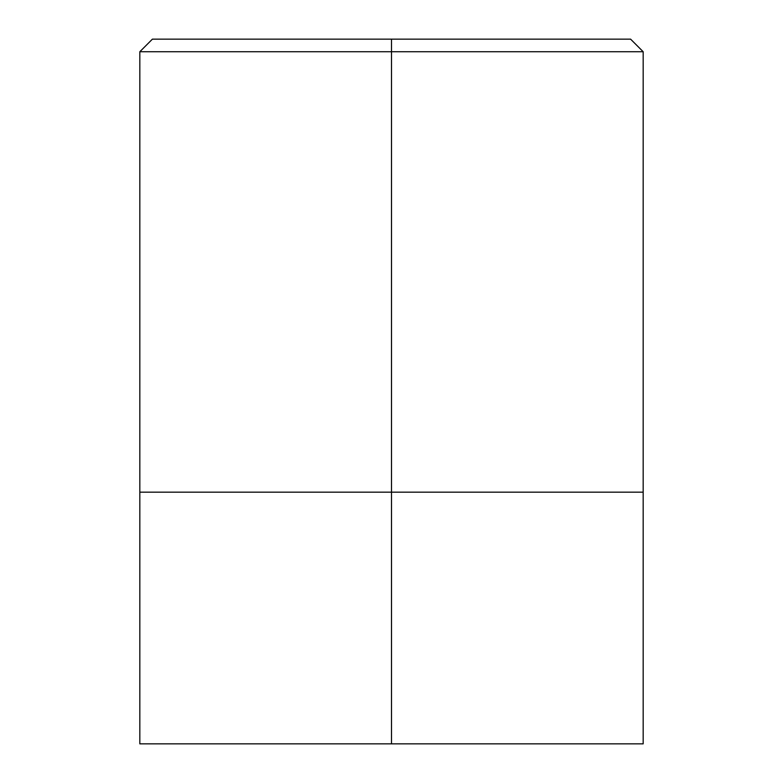 <?xml version="1.0" encoding="UTF-8"?>
<svg xmlns="http://www.w3.org/2000/svg" width="783" height="783" viewBox="0 0 783 783"><rect width="100%" height="100%" fill="white"/><g stroke="black" fill="none" stroke-linecap="round" stroke-linejoin="round"><path stroke-width="1.17" d="M139.824 743.85L391.5 743.85L139.824 743.85L139.824 492.174L391.5 492.174L139.824 492.174L391.5 492.174L391.5 51.737L643.176 51.737L391.5 51.737L391.5 492.174L643.176 492.174L391.5 492.174L643.176 492.174L643.176 51.737L630.599 39.15L391.5 39.15L391.5 51.737L139.824 51.737L391.5 51.737L391.5 39.15L152.401 39.15L630.599 39.15M643.176 743.85L391.5 743.85L391.5 492.174L391.5 743.85L643.176 743.85L643.176 492.174L139.824 492.174L139.824 51.737L152.401 39.15"/></g></svg>
